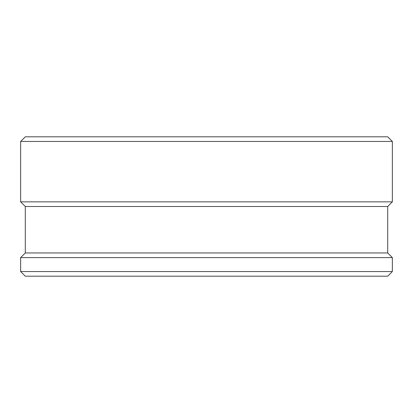 <?xml version="1.0" encoding="UTF-8"?>
<svg xmlns="http://www.w3.org/2000/svg" width="413" height="413" viewBox="0 0 413 413"><rect width="100%" height="100%" fill="white"/><g stroke="black" fill="none" stroke-linecap="round" stroke-linejoin="round"><path stroke-width="0.62" d="M20.65 141.452L25.296 136.806L387.704 136.806L392.35 141.452L20.65 141.452L20.65 201.854L392.35 201.854L387.704 206.5L25.296 206.5L20.65 201.854M387.704 206.5L387.704 252.963L25.296 252.963L20.65 257.609L20.65 271.548L392.35 271.548L387.704 276.194L25.296 276.194L20.65 271.548M387.704 252.963L392.35 257.609L20.65 257.609M392.35 257.609L392.35 271.548M25.296 206.5L25.296 252.963M392.35 141.452L392.35 201.854"/></g></svg>
